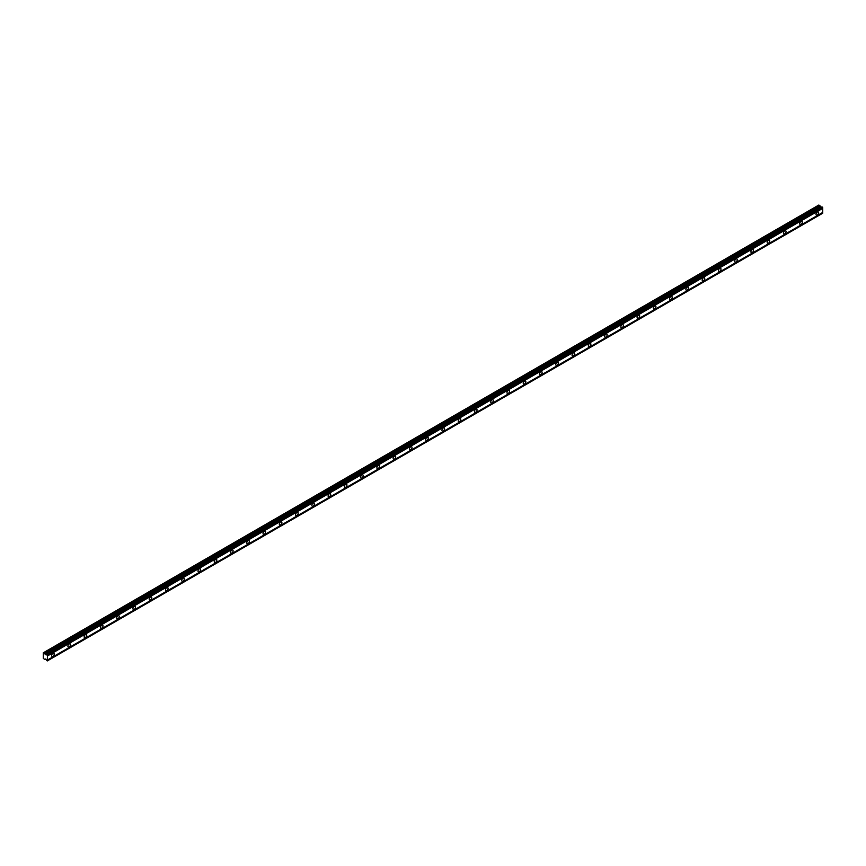 <?xml version="1.0" encoding="UTF-8"?>
<svg xmlns="http://www.w3.org/2000/svg" width="866" height="866" viewBox="0 0 866 866"><rect width="100%" height="100%" fill="white"/><g stroke="black" fill="none" stroke-linecap="round" stroke-linejoin="round"><path stroke-width="1.3" d="M817.277 215.039A1.819 1.05 120 0 0 818.467 213.426A1.819 1.05 120 0 0 818.186 211.975A1.819 1.05 120 0 0 817.277 212.062A1.819 1.05 120 0 0 816.086 213.664A1.819 1.05 120 0 0 816.367 215.125A1.819 1.05 120 0 0 817.277 215.039M52.923 656.331A1.819 1.05 120 0 0 54.114 654.728A1.819 1.05 120 0 0 53.833 653.267A1.819 1.05 120 0 0 52.923 653.354A1.819 1.05 120 0 0 51.733 654.967A1.819 1.05 120 0 0 52.014 656.417A1.819 1.05 120 0 0 52.923 656.331M69.183 646.945A1.819 1.05 120 0 0 70.373 645.332A1.819 1.05 120 0 0 70.092 643.882A1.819 1.05 120 0 0 69.183 643.968A1.819 1.05 120 0 0 67.992 645.571A1.819 1.05 120 0 0 68.273 647.032A1.819 1.05 120 0 0 69.183 646.945M85.453 637.549A1.819 1.05 120 0 0 86.632 635.947A1.819 1.05 120 0 0 86.362 634.486A1.819 1.05 120 0 0 85.453 634.583A1.819 1.05 120 0 0 84.262 636.185A1.819 1.05 120 0 0 84.532 637.647A1.819 1.05 120 0 0 85.453 637.549M101.712 628.164A1.819 1.05 120 0 0 102.902 626.562A1.819 1.05 120 0 0 102.621 625.1A1.819 1.05 120 0 0 101.712 625.187A1.819 1.05 120 0 0 100.521 626.789A1.819 1.05 120 0 0 100.802 628.251A1.819 1.05 120 0 0 101.712 628.164M117.971 618.779A1.819 1.05 120 0 0 119.162 617.166A1.819 1.05 120 0 0 118.88 615.715A1.819 1.05 120 0 0 117.971 615.802A1.819 1.05 120 0 0 116.78 617.404A1.819 1.05 120 0 0 117.062 618.865A1.819 1.05 120 0 0 117.971 618.779M134.241 609.383A1.819 1.05 120 0 0 135.432 607.78A1.819 1.05 120 0 0 135.15 606.319A1.819 1.05 120 0 0 134.241 606.406A1.819 1.05 120 0 0 133.05 608.019A1.819 1.05 120 0 0 133.332 609.48A1.819 1.05 120 0 0 134.241 609.383M150.5 599.997A1.819 1.05 120 0 0 151.691 598.395A1.819 1.05 120 0 0 151.409 596.934A1.819 1.05 120 0 0 150.5 597.02A1.819 1.05 120 0 0 149.309 598.623A1.819 1.05 120 0 0 149.591 600.084A1.819 1.05 120 0 0 150.5 599.997M166.759 590.601A1.819 1.05 120 0 0 167.95 588.999A1.819 1.05 120 0 0 167.668 587.538A1.819 1.05 120 0 0 166.759 587.635A1.819 1.05 120 0 0 165.568 589.237A1.819 1.05 120 0 0 165.85 590.699A1.819 1.05 120 0 0 166.759 590.601M183.029 581.216A1.819 1.05 120 0 0 184.22 579.614A1.819 1.05 120 0 0 183.938 578.152A1.819 1.05 120 0 0 183.029 578.239A1.819 1.05 120 0 0 181.838 579.852A1.819 1.05 120 0 0 182.12 581.303A1.819 1.05 120 0 0 183.029 581.216M199.288 571.831A1.819 1.05 120 0 0 200.479 570.218A1.819 1.05 120 0 0 200.198 568.767A1.819 1.05 120 0 0 199.288 568.854A1.819 1.05 120 0 0 198.097 570.456A1.819 1.05 120 0 0 198.379 571.917A1.819 1.05 120 0 0 199.288 571.831M215.547 562.435A1.819 1.05 120 0 0 216.738 560.832A1.819 1.05 120 0 0 216.457 559.371A1.819 1.05 120 0 0 215.547 559.468A1.819 1.05 120 0 0 214.357 561.071A1.819 1.05 120 0 0 214.638 562.532A1.819 1.05 120 0 0 215.547 562.435M231.817 553.049A1.819 1.05 120 0 0 233.008 551.447A1.819 1.05 120 0 0 232.727 549.986A1.819 1.05 120 0 0 231.817 550.072A1.819 1.05 120 0 0 230.627 551.674A1.819 1.05 120 0 0 230.908 553.136A1.819 1.05 120 0 0 231.817 553.049M248.077 543.664A1.819 1.05 120 0 0 249.267 542.051A1.819 1.05 120 0 0 248.986 540.601A1.819 1.05 120 0 0 248.077 540.687A1.819 1.05 120 0 0 246.886 542.289A1.819 1.05 120 0 0 247.167 543.751A1.819 1.05 120 0 0 248.077 543.664M264.336 534.268A1.819 1.05 120 0 0 265.526 532.666A1.819 1.05 120 0 0 265.256 531.204A1.819 1.05 120 0 0 264.336 531.302A1.819 1.05 120 0 0 263.156 532.904A1.819 1.05 120 0 0 263.426 534.365A1.819 1.05 120 0 0 264.336 534.268M280.606 524.883A1.819 1.05 120 0 0 281.796 523.28A1.819 1.05 120 0 0 281.515 521.819A1.819 1.05 120 0 0 280.606 521.906A1.819 1.05 120 0 0 279.415 523.508A1.819 1.05 120 0 0 279.696 524.969A1.819 1.05 120 0 0 280.606 524.883M296.865 515.486A1.819 1.05 120 0 0 298.056 513.884A1.819 1.05 120 0 0 297.774 512.423A1.819 1.05 120 0 0 296.865 512.52A1.819 1.05 120 0 0 295.674 514.123A1.819 1.05 120 0 0 295.955 515.584A1.819 1.05 120 0 0 296.865 515.486M313.124 506.101A1.819 1.05 120 0 0 314.315 504.499A1.819 1.05 120 0 0 314.044 503.038A1.819 1.05 120 0 0 313.124 503.124A1.819 1.05 120 0 0 311.944 504.737A1.819 1.05 120 0 0 312.215 506.188A1.819 1.05 120 0 0 313.124 506.101M329.394 496.716A1.819 1.05 120 0 0 330.585 495.103A1.819 1.05 120 0 0 330.303 493.652A1.819 1.05 120 0 0 329.394 493.739A1.819 1.05 120 0 0 328.203 495.341A1.819 1.05 120 0 0 328.485 496.803A1.819 1.05 120 0 0 329.394 496.716M345.653 487.32A1.819 1.05 120 0 0 346.844 485.718A1.819 1.05 120 0 0 346.562 484.256A1.819 1.05 120 0 0 345.653 484.354A1.819 1.05 120 0 0 344.462 485.956A1.819 1.05 120 0 0 344.744 487.417A1.819 1.05 120 0 0 345.653 487.32M361.912 477.935A1.819 1.05 120 0 0 363.103 476.332A1.819 1.05 120 0 0 362.832 474.871A1.819 1.05 120 0 0 361.912 474.958A1.819 1.05 120 0 0 360.732 476.571A1.819 1.05 120 0 0 361.003 478.021A1.819 1.05 120 0 0 361.912 477.935M378.182 468.549A1.819 1.05 120 0 0 379.373 466.936A1.819 1.05 120 0 0 379.091 465.486A1.819 1.05 120 0 0 378.182 465.572A1.819 1.05 120 0 0 376.991 467.175A1.819 1.05 120 0 0 377.273 468.636A1.819 1.05 120 0 0 378.182 468.549M394.441 459.153A1.819 1.05 120 0 0 395.632 457.551A1.819 1.05 120 0 0 395.351 456.09A1.819 1.05 120 0 0 394.441 456.187A1.819 1.05 120 0 0 393.251 457.789A1.819 1.05 120 0 0 393.532 459.251A1.819 1.05 120 0 0 394.441 459.153M410.711 449.768A1.819 1.05 120 0 0 411.891 448.166A1.819 1.05 120 0 0 411.621 446.704A1.819 1.05 120 0 0 410.711 446.791A1.819 1.05 120 0 0 409.521 448.393A1.819 1.05 120 0 0 409.791 449.855A1.819 1.05 120 0 0 410.711 449.768M426.97 440.372A1.819 1.05 120 0 0 428.161 438.77A1.819 1.05 120 0 0 427.88 437.308A1.819 1.05 120 0 0 426.97 437.406A1.819 1.05 120 0 0 425.78 439.008A1.819 1.05 120 0 0 426.061 440.469A1.819 1.05 120 0 0 426.97 440.372M443.23 430.987A1.819 1.05 120 0 0 444.42 429.384A1.819 1.05 120 0 0 444.139 427.923A1.819 1.05 120 0 0 443.23 428.01A1.819 1.05 120 0 0 442.039 429.623A1.819 1.05 120 0 0 442.32 431.073A1.819 1.05 120 0 0 443.23 430.987M459.5 421.601A1.819 1.05 120 0 0 460.68 419.999A1.819 1.05 120 0 0 460.409 418.538A1.819 1.05 120 0 0 459.5 418.624A1.819 1.05 120 0 0 458.309 420.226A1.819 1.05 120 0 0 458.579 421.688A1.819 1.05 120 0 0 459.5 421.601M475.759 412.205A1.819 1.05 120 0 0 476.95 410.603A1.819 1.05 120 0 0 476.668 409.142A1.819 1.05 120 0 0 475.759 409.239A1.819 1.05 120 0 0 474.568 410.841A1.819 1.05 120 0 0 474.849 412.303A1.819 1.05 120 0 0 475.759 412.205M492.018 402.82A1.819 1.05 120 0 0 493.209 401.218A1.819 1.05 120 0 0 492.927 399.756A1.819 1.05 120 0 0 492.018 399.843A1.819 1.05 120 0 0 490.827 401.456A1.819 1.05 120 0 0 491.109 402.906A1.819 1.05 120 0 0 492.018 402.82M508.288 393.435A1.819 1.05 120 0 0 509.468 391.822A1.819 1.05 120 0 0 509.197 390.371A1.819 1.05 120 0 0 508.288 390.458A1.819 1.05 120 0 0 507.097 392.06A1.819 1.05 120 0 0 507.379 393.521A1.819 1.05 120 0 0 508.288 393.435M524.547 384.039A1.819 1.05 120 0 0 525.738 382.436A1.819 1.05 120 0 0 525.456 380.975A1.819 1.05 120 0 0 524.547 381.072A1.819 1.05 120 0 0 523.356 382.675A1.819 1.05 120 0 0 523.638 384.136A1.819 1.05 120 0 0 524.547 384.039M540.806 374.653A1.819 1.05 120 0 0 541.997 373.051A1.819 1.05 120 0 0 541.715 371.59A1.819 1.05 120 0 0 540.806 371.676A1.819 1.05 120 0 0 539.615 373.278A1.819 1.05 120 0 0 539.897 374.74A1.819 1.05 120 0 0 540.806 374.653M557.076 365.257A1.819 1.05 120 0 0 558.267 363.655A1.819 1.05 120 0 0 557.985 362.194A1.819 1.05 120 0 0 557.076 362.291A1.819 1.05 120 0 0 555.885 363.893A1.819 1.05 120 0 0 556.167 365.355A1.819 1.05 120 0 0 557.076 365.257M573.335 355.872A1.819 1.05 120 0 0 574.526 354.27A1.819 1.05 120 0 0 574.245 352.808A1.819 1.05 120 0 0 573.335 352.895A1.819 1.05 120 0 0 572.145 354.508A1.819 1.05 120 0 0 572.426 355.958A1.819 1.05 120 0 0 573.335 355.872M589.594 346.487A1.819 1.05 120 0 0 590.785 344.885A1.819 1.05 120 0 0 590.504 343.423A1.819 1.05 120 0 0 589.594 343.51A1.819 1.05 120 0 0 588.404 345.112A1.819 1.05 120 0 0 588.685 346.573A1.819 1.05 120 0 0 589.594 346.487M605.864 337.09A1.819 1.05 120 0 0 607.055 335.488A1.819 1.05 120 0 0 606.774 334.027A1.819 1.05 120 0 0 605.864 334.124A1.819 1.05 120 0 0 604.674 335.727A1.819 1.05 120 0 0 604.955 337.188A1.819 1.05 120 0 0 605.864 337.09M622.124 327.705A1.819 1.05 120 0 0 623.314 326.103A1.819 1.05 120 0 0 623.033 324.642A1.819 1.05 120 0 0 622.124 324.728A1.819 1.05 120 0 0 620.933 326.341A1.819 1.05 120 0 0 621.214 327.792A1.819 1.05 120 0 0 622.124 327.705M638.383 318.32A1.819 1.05 120 0 0 639.573 316.707A1.819 1.05 120 0 0 639.292 315.256A1.819 1.05 120 0 0 638.383 315.343A1.819 1.05 120 0 0 637.203 316.945A1.819 1.05 120 0 0 637.473 318.407A1.819 1.05 120 0 0 638.383 318.32M654.653 308.924A1.819 1.05 120 0 0 655.843 307.322A1.819 1.05 120 0 0 655.562 305.86A1.819 1.05 120 0 0 654.653 305.958A1.819 1.05 120 0 0 653.462 307.56A1.819 1.05 120 0 0 653.743 309.021A1.819 1.05 120 0 0 654.653 308.924M670.912 299.539A1.819 1.05 120 0 0 672.103 297.936A1.819 1.05 120 0 0 671.821 296.475A1.819 1.05 120 0 0 670.912 296.562A1.819 1.05 120 0 0 669.721 298.164A1.819 1.05 120 0 0 670.003 299.625A1.819 1.05 120 0 0 670.912 299.539M687.171 290.153A1.819 1.05 120 0 0 688.362 288.54A1.819 1.05 120 0 0 688.091 287.09A1.819 1.05 120 0 0 687.171 287.176A1.819 1.05 120 0 0 685.991 288.779A1.819 1.05 120 0 0 686.262 290.24A1.819 1.05 120 0 0 687.171 290.153M703.441 280.757A1.819 1.05 120 0 0 704.632 279.155A1.819 1.05 120 0 0 704.35 277.694A1.819 1.05 120 0 0 703.441 277.78A1.819 1.05 120 0 0 702.25 279.393A1.819 1.05 120 0 0 702.532 280.844A1.819 1.05 120 0 0 703.441 280.757M719.7 271.372A1.819 1.05 120 0 0 720.891 269.77A1.819 1.05 120 0 0 720.609 268.308A1.819 1.05 120 0 0 719.7 268.395A1.819 1.05 120 0 0 718.509 269.997A1.819 1.05 120 0 0 718.791 271.459A1.819 1.05 120 0 0 719.7 271.372M735.959 261.976A1.819 1.05 120 0 0 737.15 260.374A1.819 1.05 120 0 0 736.879 258.912A1.819 1.05 120 0 0 735.959 259.01A1.819 1.05 120 0 0 734.779 260.612A1.819 1.05 120 0 0 735.05 262.073A1.819 1.05 120 0 0 735.959 261.976M752.229 252.591A1.819 1.05 120 0 0 753.42 250.988A1.819 1.05 120 0 0 753.139 249.527A1.819 1.05 120 0 0 752.229 249.614A1.819 1.05 120 0 0 751.038 251.227A1.819 1.05 120 0 0 751.32 252.677A1.819 1.05 120 0 0 752.229 252.591M768.488 243.205A1.819 1.05 120 0 0 769.679 241.592A1.819 1.05 120 0 0 769.398 240.142A1.819 1.05 120 0 0 768.488 240.228A1.819 1.05 120 0 0 767.298 241.831A1.819 1.05 120 0 0 767.579 243.292A1.819 1.05 120 0 0 768.488 243.205M784.758 233.809A1.819 1.05 120 0 0 785.938 232.207A1.819 1.05 120 0 0 785.668 230.746A1.819 1.05 120 0 0 784.758 230.843A1.819 1.05 120 0 0 783.568 232.445A1.819 1.05 120 0 0 783.838 233.907A1.819 1.05 120 0 0 784.758 233.809M801.018 224.424A1.819 1.05 120 0 0 802.208 222.822A1.819 1.05 120 0 0 801.927 221.36A1.819 1.05 120 0 0 801.018 221.447A1.819 1.05 120 0 0 799.827 223.049A1.819 1.05 120 0 0 800.108 224.511A1.819 1.05 120 0 0 801.018 224.424M45.508 654.642L44.729 653.245L43.3 652.791L43.3 658.312L44.729 659.502L45.508 659.015L47.24 660.953L47.5 655.14L45.508 654.642L820.708 207.082L819.929 205.686L818.814 205.047L43.625 652.607M46.786 654.512L821.986 206.952L822.7 207.591L822.7 208.381L47.5 655.941M47.5 660.801L822.7 213.242L822.7 208.381M821.856 207.028L820.708 207.082M47.5 655.216L822.7 207.667M822.7 212.451L47.5 660.011M822.7 213.166L47.5 660.726M45.53 659.037L44.729 659.502M819.929 205.686L44.729 653.245M821.639 206.985L46.439 654.544M47.5 655.14L822.7 207.591M47.24 654.696L822.44 207.136M822.105 206.942L46.905 654.501M820.34 206.757L45.14 654.306"/></g></svg>
